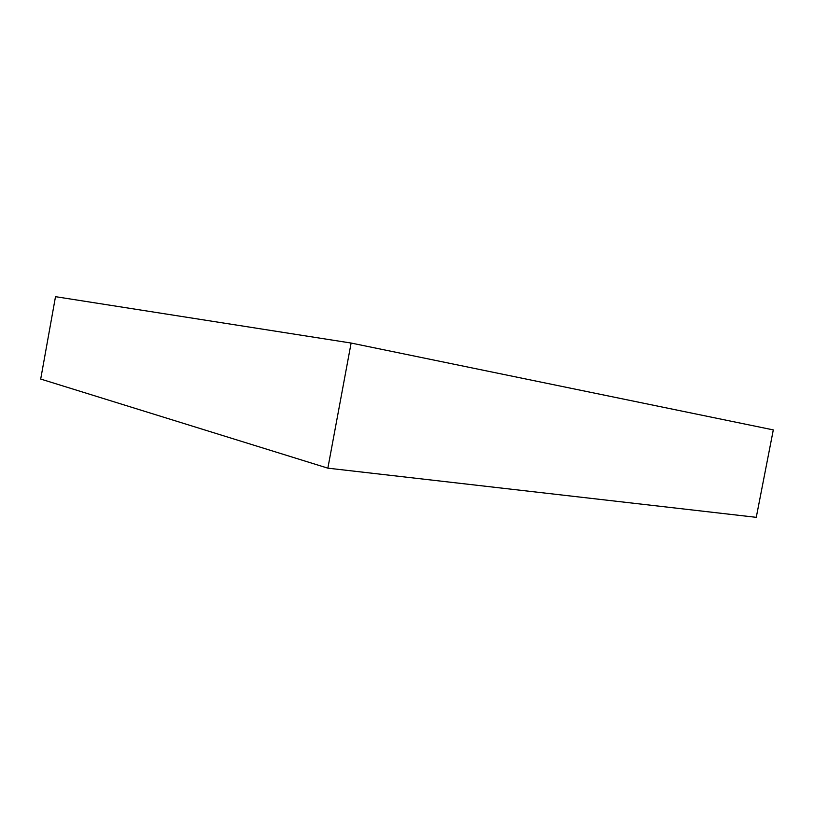 <?xml version="1.0" encoding="UTF-8"?>
<svg xmlns="http://www.w3.org/2000/svg" width="814" height="814" viewBox="0 0 814 814"><rect width="100%" height="100%" fill="white"/><g stroke="black" fill="none" stroke-linecap="round" stroke-linejoin="round"><path stroke-width="1.22" d="M773.3 429.904L756.267 517.328L773.3 429.904L351.119 343.05L55.505 296.672L40.7 379.059L327.859 468.162L351.119 343.05L773.3 429.904M40.7 379.059L55.505 296.672L351.119 343.05L327.859 468.162L756.267 517.328L327.859 468.162L40.7 379.059"/></g></svg>
